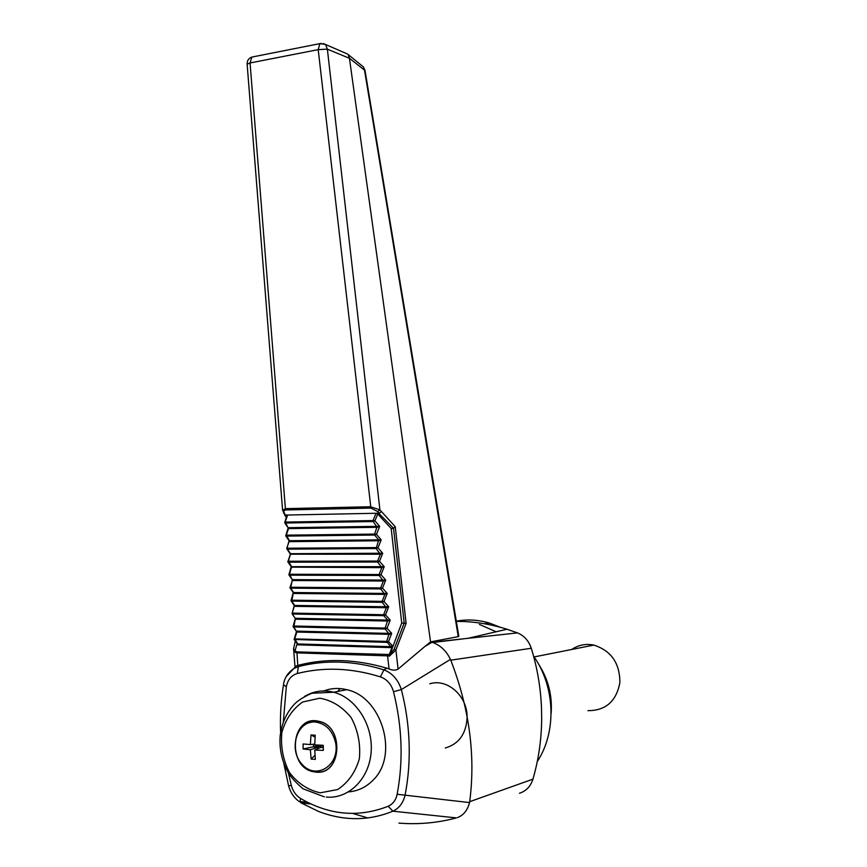 <?xml version="1.0" encoding="UTF-8"?>
<svg xmlns="http://www.w3.org/2000/svg" width="867" height="867" viewBox="0 0 867 867"><rect width="100%" height="100%" fill="white"/><g stroke="black" fill="none" stroke-linecap="round" stroke-linejoin="round"><path stroke-width="1.3" d="M495.902 631.653L479.408 624.424M283.509 511.909L282.599 510.338L285.395 508.647L370.491 506.751L379.919 509.872L395.254 526.724L406.114 623.351L395.905 649.979L398.083 669.086L424.938 646.435L432.037 642.252L517.48 632.899L507.032 629.247C492.879 624.804 478.725 622.246 464.571 621.552L456.324 621.336M517.48 632.899C524.167 635.674 528.772 640.8 531.287 648.267L450.764 660.166L450.428 659.397L401.345 689.579C405.745 706.681 408.303 723.945 409.04 741.372C409.777 759.86 408.444 777.807 405.062 795.234C403.155 802.972 399.102 808.293 392.903 811.198C368.67 821.06 343.874 821.125 318.492 811.414L301.239 802.961L310.82 803.926M300.535 802.528L301.239 802.961C300.058 802.614 299.874 801.141 300.676 798.55C329.417 815.24 358.58 817.819 388.188 806.267C392.924 804.099 395.905 800.1 397.14 794.259L469.546 802.582L469.708 801.682L532.945 779.14C538.515 759.936 541.431 740.028 541.669 719.415L541.528 708.664C540.748 688.019 537.334 667.883 531.287 648.267M303.125 748.98L310.386 749.76L311.123 759.069L315.339 759.373L314.732 750.063L323.315 750.378L323.283 745.317L314.71 744.861L315.22 735.227L311.004 734.956L310.364 744.569L303.103 743.951L303.125 748.98L320.877 745.197M313.54 744.222L313.551 746.931L317.907 747.224L321.072 745.208M310.386 749.76L317.907 747.224L317.907 748.687M320.031 747.766L321.169 745.219M311.123 759.069L314.981 755.309M537.258 761.616C556.907 731.889 555.216 686.48 533.573 656.135M500.161 627.231L489.443 623.07C478.313 619.764 467.259 619.125 456.291 621.162M352.717 813.463L367.868 817.949M398.928 823.108C418.523 824.658 437.683 822.913 456.41 817.895L392.903 811.198L388.188 806.267M541.669 719.415L541.528 708.664M469.708 801.682C475.69 755.493 469.372 708.317 450.764 660.166M469.546 802.582C467.497 810.331 463.498 815.316 457.538 817.548M532.945 779.14C530.626 786.412 526.117 791.116 519.441 793.251M286.381 676.379L293.88 668.5L298.389 666.604L297.327 673.507C291.388 675.285 287.714 679.717 286.327 686.805L283.325 721.983M296.915 651.876L297.804 665.509L299.722 664.913L298.389 666.604C325.699 659.581 354.202 660.665 383.908 669.855L386.866 668.175L389.055 668.945L387.56 655.853L296.796 652.873L294.791 651.886L294.975 650.835L296.915 651.876L389.326 654.498L389.24 656.286L401.735 623.015L406.114 623.351M297.804 665.509L294.964 666.279L293.566 648.635L295.777 652.699M432.037 642.252L430.661 641.862L458.264 636.627L364.508 70.108L349.455 58.306L327.368 49.148L379.919 509.872L377.676 511.584L370.924 508.095L318.211 49.636L327.368 49.148L325.504 44.445L319.836 43.632L321.169 43.383M424.938 646.435L430.661 641.862M283.802 763.383L288.581 785.762L291.29 785.426C292.883 791.235 296.015 795.613 300.676 798.55M288.343 772.779L291.29 785.426M283.498 684.702L286.327 686.805M397.14 794.259C403.437 760.868 402.212 726.687 393.499 691.725C391.331 684.204 386.975 679.251 380.418 676.878C351.677 667.937 323.987 666.81 297.327 673.507M348.599 791.896C358.288 791.072 366.698 786.911 373.829 779.4C398.972 754.117 381.328 696.634 346.757 689.698C338.498 687.661 330.63 688.17 323.142 691.248M380.418 676.878L383.908 669.855C392.339 673.117 398.148 679.695 401.345 689.579L393.499 691.725M450.428 659.397C446.505 651.074 440.62 645.438 432.796 642.49L432.167 642.295M398.083 669.086C395.58 670.527 392.578 670.484 389.055 668.945M507.032 629.247L468.191 638.264L432.796 642.49M389.413 655.019L394.149 649.231L404.195 623.08L393.531 528.306L378.89 513.372L381.317 511.758M456.324 621.368L464.56 621.552M381.382 511.606L379.052 513.21L377.676 511.584M284.452 514.229L286.543 516.624M430.563 641.981L349.499 58.718M283.509 512.798L285.666 515.063L379.052 513.21M389.175 655.658L387.56 655.853L387.668 654.813M394.149 649.231L395.905 649.979L389.24 656.286M295.333 641.071L293.566 648.635M299.722 664.913C327.065 658.14 356.12 659.223 386.866 668.175M364.974 70.314L363.349 66.846L347.429 53.971L345.153 52.985M253.164 56.821L251.798 57.092L250.064 62.966L247.128 64.158L282.599 510.338M286.901 515.572L285.677 515.301M393.531 528.306L395.254 526.724M286.934 515.475L284.679 522.714L285.2 522.075L373.016 520.568L376.04 513.286L378.89 513.372M285.666 515.063L283.726 513.123M373.135 521.522L373.027 520.568L373.103 521.522L374.945 520.785L377.741 514.001L391.19 528.512L393 528.48M287.562 515.171L285.2 522.075L288.538 528.61L377.34 527.309L379.692 526.41L374.945 520.785L373.027 520.568M285.221 522.075L285.308 523.007L373.103 521.522L377.275 527.309M401.735 623.015L391.19 528.512M296.449 631.523L294.141 639.467L294.661 638.892L297.836 643.953L297.164 643.552L294.975 650.835M389.326 654.498L392.101 647.226L392.285 645.644L390.714 646.684L390.8 647.616L392.101 647.226M450.493 640.204L449.832 640.453M318.037 721.279L315.393 722.016M376.04 513.286L377.741 514.001M297.164 643.552L294.281 639.651M296.395 631.111L296.85 632.043L294.661 638.892L386.617 641.417L390.714 646.684L297.836 643.953L297.934 644.853L390.8 647.616M392.285 645.644L388.524 641.58L386.639 641.417L386.747 642.36L388.524 641.58L391.689 633.354L387.029 628.25L390.204 620.068L385.522 614.898L388.709 606.759L384.027 601.525L387.213 593.418L382.52 588.129L385.717 580.066L381.003 574.702L384.211 566.682L379.497 561.263L382.705 553.287L377.979 547.792L381.198 539.859L376.462 534.3L379.692 526.41L377.232 526.356L374.555 534.094L376.462 534.3L374.62 535.047L374.533 534.094L374.663 535.047M386.747 642.36L294.141 639.467M294.661 638.892L294.737 639.792M295.419 618.702L293.729 626.928L293.057 626.061L293.696 626.928M293.23 626.776L296.85 632.043L389.305 634.341L391.689 633.354L389.261 633.409L386.639 641.417M293.642 626.017L385.121 628.076L385.241 629.019L293.729 626.928L296.893 632.043M385.241 629.019L387.029 628.25L385.132 628.076L385.208 629.03L389.305 634.341M294.379 605.86L292.06 613.706L295.81 619.211L387.809 621.043L390.204 620.068L387.766 620.1L385.132 628.076M292.06 613.706L294.314 605.415M292.179 613.879L295.864 619.211M292.591 613.121L292.688 614.031L292.591 613.121L383.637 614.725L383.734 615.668L385.522 614.898L383.637 614.725L386.368 607.724L388.709 606.759L386.27 606.781L386.314 607.724L382.195 602.294L382.109 601.34L382.228 602.294L384.027 601.525L382.13 601.34L384.872 594.383L387.213 593.418L384.764 593.44L384.818 594.383L380.689 588.888L380.602 587.945L380.721 588.888L382.52 588.129L380.613 587.945L383.366 581.009L385.717 580.066L383.268 580.066L383.312 581.009L379.172 575.46L379.085 574.518L379.215 575.46L381.003 574.702L379.107 574.518L381.87 567.625L384.211 566.682L381.762 566.671L381.805 567.625L377.654 562.011L377.568 561.068L377.698 562.011L379.497 561.263L377.589 561.068L380.364 554.208L382.705 553.287L380.255 553.254L380.299 554.208L376.137 548.54L376.05 547.586L377.979 547.792L376.18 548.54L287.389 549.147L290.553 553.71L288.375 561.252L291.594 566.682L289.426 574.257L292.688 580.543L383.312 581.009M383.615 614.725L383.734 615.668M293.339 592.985L291.637 601.113L290.965 600.246L291.605 601.102M291.128 600.95L294.769 606.347L386.314 607.724M382.228 602.294L291.637 601.113L294.693 605.437M386.227 606.781L294.726 605.437L294.823 606.347M291.009 600.788L293.274 592.529L293.783 593.462L384.818 594.383M292.287 580.077L290.586 588.162L289.914 587.306L290.553 588.151M380.721 588.888L290.586 588.162L293.653 592.54M384.764 593.44L293.685 592.54L293.783 593.462M289.957 587.837L292.613 579.622M289.535 575.179L289.448 574.257L288.863 574.333L289.502 575.179L379.215 575.46M383.268 580.066L292.645 579.622L292.732 580.543M291.247 567.148L381.805 567.625M377.698 562.011L288.483 562.174L288.397 561.252L287.811 561.328L288.451 562.174M288.906 574.864L291.182 566.682L291.691 567.603M290.196 554.197L380.299 554.208M289.144 541.214L286.76 548.312L287.432 549.147M287.855 561.87L290.521 553.71M380.212 553.254L290.553 553.71L290.64 554.631M288.093 528.209L285.731 535.795L286.262 535.167L289.502 540.715L381.198 539.859L378.846 540.77L378.706 539.816L376.18 548.54M286.793 548.844L289.09 540.737L289.589 541.637L378.792 540.77M285.731 535.795L286.338 536.088L286.262 535.167L374.555 534.094M378.706 539.816L374.62 535.047L286.338 536.088M288.538 528.61L288.039 527.732L288.483 528.61L286.273 535.167M289.47 540.715L289.589 541.637M377.232 526.356L288.451 527.689M284.679 522.714L285.276 523.007M349.455 58.306L348.339 54.946M316.022 772.107C341.858 775.51 344.6 725.852 318.85 721.322C290.954 713.769 286.088 768.119 314.32 771.89L316.022 772.107M310.364 744.569L314.721 744.103M311.004 734.956L315.068 737.091M314.732 750.063L320.812 747.43L323.293 747.592M323.283 746.476L321.375 745.23M320.812 747.43L321.202 745.219M587.956 710.658C605.762 710.658 616.404 701.273 619.894 682.481C619.818 663.114 611.127 650.662 593.83 645.091C585.778 643.498 578.419 644.961 571.732 649.47M381.762 566.671L291.594 566.682M387.766 620.1L387.809 621.043M389.261 633.409L296.807 631.143M438.594 641.797L433.587 642.393M340.07 688.582L337.729 691.443M467.118 717.226C466.305 733.666 459.022 743.929 445.27 748.015M429.783 683.803C446.949 678.157 467.085 695.54 467.107 716.619M247.128 64.093C247.062 60.625 248.623 58.284 251.798 57.092L319.836 43.632L318.211 49.636L250.064 62.966L285.395 508.647L285.85 509.948L370.924 508.095M285.85 509.948C283.747 510.435 283.336 511.617 284.636 513.492M323.326 43.545L347.429 53.971M361.138 65.09L363.349 66.846L364.974 70.27L458.806 636.302M297.002 644.409L297.934 644.853M290.478 587.241L380.613 587.945M291.529 600.192L382.13 601.34M292.688 614.031L383.702 615.668L387.722 620.1L295.766 618.301M289.448 574.257L379.085 574.518M288.397 561.252L377.568 561.068M287.335 548.226L376.072 547.586M326.241 797.055C348.686 799.222 369.385 778.75 371.152 751.797C373.189 724.888 355.86 697.827 333.676 692.224C323.315 689.666 313.616 691.053 304.577 696.396M320.27 792.806L337.599 789.555C348.101 782.684 355.362 772.421 359.361 758.755C360.726 744.2 358.028 730.513 351.233 717.724C342.422 706.833 331.931 700.33 319.782 698.195L302.724 701.988C292.591 709.033 285.633 719.187 281.851 732.474C280.507 746.585 283.054 759.936 289.47 772.54C297.901 783.465 308.164 790.216 320.27 792.806M305.347 723.761L315.881 721.019L318.937 721.463C344.513 725.961 341.782 775.271 316.13 771.901L314.439 771.684C287.616 768.216 289.936 718.039 315.805 721.041L319.208 721.409M314.298 720.845L313.746 721.062M315.187 722.005C325.786 723.49 332.603 730.469 335.627 742.921C340.016 765.073 316.488 780.235 302.453 764.759C287.909 750.161 296.687 720.477 315.187 722.005M539.838 666.517C547.944 680.064 551.705 694.792 551.098 710.702M484.436 623.741L489.443 623.07M280.605 732.474C279.976 716.305 280.941 700.406 283.487 684.789C284.268 678.254 287.736 672.825 293.88 668.5L295.647 666.289M300.22 801.682L307.048 802.083M288.592 785.816C290.391 792.438 293.935 797.716 299.234 801.628M284.723 515.009L286.283 517.382M295.354 618.279L293.1 626.603M293.263 592.529L290.077 587.999M292.222 579.622L289.014 575.027M291.182 566.682L287.952 562.022M290.131 553.731L286.901 548.995M289.079 540.726L285.828 535.936M288.028 527.71L284.766 522.855M324.312 796.838L303.092 788.818C295.81 782.598 290.803 777.103 288.082 772.334C281.894 761.118 279.25 749.131 280.117 736.386C281.569 723.75 286.294 713.042 294.303 704.275C297.815 700.569 303.645 696.895 311.795 693.253L333.676 692.224L346.757 689.698M538.515 664.079C548.28 679.132 552.485 695.67 551.109 713.682M534.115 656.937L593.83 645.091"/></g></svg>

